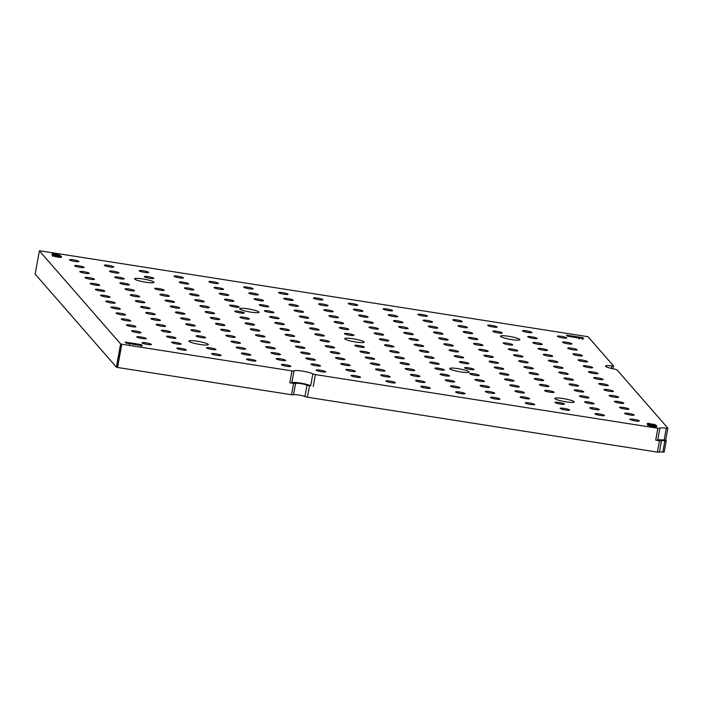 <?xml version="1.0" encoding="UTF-8"?>
<svg xmlns="http://www.w3.org/2000/svg" width="703" height="703" viewBox="0 0 703 703"><rect width="100%" height="100%" fill="white"/><g stroke="black" fill="none" stroke-linecap="round" stroke-linejoin="round"><path stroke-width="1.05" d="M570.722 336.262L572.242 335.999L574.395 337.326A20.299 2.821 -169.7 0 1 573.393 337.159L572.084 336.377L571.662 336.842L568.006 336.131L568.586 335.524L570.722 336.262M573.428 336.166L573.34 336.649L573.499 336.166L575.318 336.965L578.736 337.045L578.964 338.011L576.53 337.168L575.072 337.431L573.499 336.166M582.189 337.774L580.52 337.554L582.286 338.336L580.028 338.081L581.302 338.117L579.298 337.44L579.966 337.282L582.216 337.791M567.321 336.131L583.657 338.697L582.725 337.686L566.495 335.138L567.321 336.131M579.167 338.196L579.966 337.282M39.377 250.866L120.617 343.89L116.39 367.142L35.15 274.117L39.377 250.857L40.097 250.839L586.996 336.552L588.174 336.886L613.464 365.85L611.935 365.947L611.478 368.46M293.599 383.399L289.838 382.81L291.842 382.845A9.868 1.371 -169.7 0 1 300.111 383.003A9.868 1.371 -169.7 0 1 310.682 385.798L306.991 385.253L304.926 396.597A6.107 0.852 10.3 0 0 298.59 394.981A6.107 0.852 10.3 0 0 293.52 394.814L295.585 383.46L293.599 383.399L291.534 394.743L117.568 367.476L121.795 344.224L120.617 343.89M121.795 344.224L292 370.903L289.838 382.81M291.842 382.845L294.003 370.947L292 370.903M294.003 370.947A9.868 1.371 -169.7 0 1 302.272 371.105A9.868 1.371 -169.7 0 1 312.844 373.899L310.682 385.798M313.23 386.474L315.401 374.576L312.844 373.899M315.401 374.576L657.867 428.25L655.706 440.157L657.7 440.192A9.868 1.371 -169.7 0 1 664.133 440.096L665.662 439.999M657.7 440.192L659.862 428.294L657.867 428.25M659.862 428.294A9.868 1.371 -169.7 0 1 666.295 428.189L664.133 440.096M611.935 365.947A9.868 1.371 -169.7 0 0 605.494 366.078A9.868 1.371 -169.7 0 0 614.73 369.145L616.944 369.831L667.824 428.101L666.295 428.189M60.906 257.518C62.242 256.938 61.442 256.015 58.498 254.758L52.523 253.818C51.196 254.407 51.996 255.33 54.939 256.586L60.836 257.518L61.53 256.964M52.224 255.505L52.523 253.818L51.899 254.381M656.883 426.405L656.189 426.958L650.293 426.027C647.349 424.77 646.549 423.847 647.885 423.259L647.252 423.812M647.577 424.946L647.885 423.259L653.799 424.507M656.259 426.958C657.595 426.37 656.795 425.456 653.852 424.199M500.545 336.438A9.868 1.371 -169.7 0 1 500.439 336.175A9.868 1.371 -169.7 0 1 510.396 336.588A9.868 1.371 -169.7 0 1 519.851 339.707A9.868 1.371 -169.7 0 1 510.738 339.435A9.868 1.371 -169.7 0 1 500.545 336.438M554.904 398.68A9.868 1.371 -169.7 0 1 554.799 398.425A9.868 1.371 -169.7 0 1 564.755 398.838A9.868 1.371 -169.7 0 1 574.21 401.949A9.868 1.371 -169.7 0 1 565.098 401.685A9.868 1.371 -169.7 0 1 554.904 398.68M134.677 279.082A9.868 1.371 -169.7 0 1 134.572 278.827A9.868 1.371 -169.7 0 1 144.528 279.24A9.868 1.371 -169.7 0 1 153.992 282.36A9.868 1.371 -169.7 0 1 144.871 282.088A9.868 1.371 -169.7 0 1 134.677 279.082M189.037 341.333A9.868 1.371 -169.7 0 1 188.94 341.078A9.868 1.371 -169.7 0 1 198.887 341.491A9.868 1.371 -169.7 0 1 208.352 344.602A9.868 1.371 -169.7 0 1 199.239 344.338A9.868 1.371 -169.7 0 1 189.037 341.333M557.409 336.394A4.807 0.668 -169.7 0 1 557.365 336.262A4.807 0.668 -169.7 0 1 562.207 336.465A4.807 0.668 -169.7 0 1 566.82 337.985A4.807 0.668 -169.7 0 1 562.382 337.853A4.807 0.668 -169.7 0 1 557.409 336.394M562.593 342.317A4.807 0.668 -169.7 0 1 562.541 342.194A4.807 0.668 -169.7 0 1 567.391 342.396A4.807 0.668 -169.7 0 1 571.996 343.916A4.807 0.668 -169.7 0 1 567.558 343.785A4.807 0.668 -169.7 0 1 562.593 342.317M567.769 348.249A4.807 0.668 -169.7 0 1 567.716 348.126A4.807 0.668 -169.7 0 1 572.567 348.328A4.807 0.668 -169.7 0 1 577.172 349.839A4.807 0.668 -169.7 0 1 572.734 349.716A4.807 0.668 -169.7 0 1 567.769 348.249M572.945 354.18A4.807 0.668 -169.7 0 1 572.892 354.048A4.807 0.668 -169.7 0 1 577.743 354.25A4.807 0.668 -169.7 0 1 582.356 355.771A4.807 0.668 -169.7 0 1 577.91 355.639A4.807 0.668 -169.7 0 1 572.945 354.18M578.121 360.103A4.807 0.668 -169.7 0 1 578.077 359.98A4.807 0.668 -169.7 0 1 582.919 360.182A4.807 0.668 -169.7 0 1 587.532 361.702A4.807 0.668 -169.7 0 1 583.095 361.57A4.807 0.668 -169.7 0 1 578.121 360.103M583.297 366.035A4.807 0.668 -169.7 0 1 583.253 365.911A4.807 0.668 -169.7 0 1 588.095 366.114A4.807 0.668 -169.7 0 1 592.708 367.625A4.807 0.668 -169.7 0 1 588.27 367.502A4.807 0.668 -169.7 0 1 583.297 366.035M588.481 371.966A4.807 0.668 -169.7 0 1 588.429 371.843A4.807 0.668 -169.7 0 1 593.279 372.036A4.807 0.668 -169.7 0 1 597.884 373.557A4.807 0.668 -169.7 0 1 593.446 373.425A4.807 0.668 -169.7 0 1 588.481 371.966M593.657 377.898A4.807 0.668 -169.7 0 1 593.604 377.766A4.807 0.668 -169.7 0 1 598.455 377.968A4.807 0.668 -169.7 0 1 603.06 379.488A4.807 0.668 -169.7 0 1 598.622 379.356A4.807 0.668 -169.7 0 1 593.657 377.898M598.833 383.82A4.807 0.668 -169.7 0 1 598.78 383.697A4.807 0.668 -169.7 0 1 603.631 383.9A4.807 0.668 -169.7 0 1 608.244 385.42A4.807 0.668 -169.7 0 1 603.798 385.288A4.807 0.668 -169.7 0 1 598.833 383.82M604.009 389.752A4.807 0.668 -169.7 0 1 603.965 389.629A4.807 0.668 -169.7 0 1 608.807 389.831A4.807 0.668 -169.7 0 1 613.42 391.343A4.807 0.668 -169.7 0 1 608.983 391.219A4.807 0.668 -169.7 0 1 604.009 389.752M609.193 395.684A4.807 0.668 -169.7 0 1 609.141 395.552A4.807 0.668 -169.7 0 1 613.991 395.754A4.807 0.668 -169.7 0 1 618.596 397.274A4.807 0.668 -169.7 0 1 614.158 397.142A4.807 0.668 -169.7 0 1 609.193 395.684M614.369 401.615A4.807 0.668 -169.7 0 1 614.317 401.483A4.807 0.668 -169.7 0 1 619.167 401.685A4.807 0.668 -169.7 0 1 623.772 403.206A4.807 0.668 -169.7 0 1 619.334 403.074A4.807 0.668 -169.7 0 1 614.369 401.615M619.545 407.538A4.807 0.668 -169.7 0 1 619.492 407.415A4.807 0.668 -169.7 0 1 624.343 407.617A4.807 0.668 -169.7 0 1 628.957 409.128A4.807 0.668 -169.7 0 1 624.51 409.005A4.807 0.668 -169.7 0 1 619.545 407.538M624.721 413.469A4.807 0.668 -169.7 0 1 624.677 413.346A4.807 0.668 -169.7 0 1 629.519 413.549A4.807 0.668 -169.7 0 1 634.132 415.06A4.807 0.668 -169.7 0 1 629.695 414.928A4.807 0.668 -169.7 0 1 624.721 413.469M629.897 419.401A4.807 0.668 -169.7 0 1 629.853 419.269A4.807 0.668 -169.7 0 1 634.704 419.471A4.807 0.668 -169.7 0 1 639.308 420.992A4.807 0.668 -169.7 0 1 634.871 420.86A4.807 0.668 -169.7 0 1 629.897 419.401M522.566 330.928A4.807 0.668 -169.7 0 1 522.514 330.805A4.807 0.668 -169.7 0 1 527.364 331.008A4.807 0.668 -169.7 0 1 531.969 332.519A4.807 0.668 -169.7 0 1 527.531 332.387A4.807 0.668 -169.7 0 1 522.566 330.928M527.742 336.86A4.807 0.668 -169.7 0 1 527.689 336.728A4.807 0.668 -169.7 0 1 532.54 336.93A4.807 0.668 -169.7 0 1 537.145 338.451A4.807 0.668 -169.7 0 1 532.707 338.319A4.807 0.668 -169.7 0 1 527.742 336.86M532.918 342.783A4.807 0.668 -169.7 0 1 532.865 342.66A4.807 0.668 -169.7 0 1 537.716 342.862A4.807 0.668 -169.7 0 1 542.329 344.382A4.807 0.668 -169.7 0 1 537.883 344.25A4.807 0.668 -169.7 0 1 532.918 342.783M538.094 348.714A4.807 0.668 -169.7 0 1 538.05 348.591A4.807 0.668 -169.7 0 1 542.892 348.793A4.807 0.668 -169.7 0 1 547.505 350.305A4.807 0.668 -169.7 0 1 543.067 350.182A4.807 0.668 -169.7 0 1 538.094 348.714M543.27 354.646A4.807 0.668 -169.7 0 1 543.226 354.523A4.807 0.668 -169.7 0 1 548.076 354.716A4.807 0.668 -169.7 0 1 552.681 356.236A4.807 0.668 -169.7 0 1 548.243 356.105A4.807 0.668 -169.7 0 1 543.27 354.646M548.454 360.577A4.807 0.668 -169.7 0 1 548.402 360.446A4.807 0.668 -169.7 0 1 553.252 360.648A4.807 0.668 -169.7 0 1 557.857 362.168A4.807 0.668 -169.7 0 1 553.419 362.036A4.807 0.668 -169.7 0 1 548.454 360.577M553.63 366.5A4.807 0.668 -169.7 0 1 553.577 366.377A4.807 0.668 -169.7 0 1 558.428 366.579A4.807 0.668 -169.7 0 1 563.041 368.1A4.807 0.668 -169.7 0 1 558.595 367.968A4.807 0.668 -169.7 0 1 553.63 366.5M558.806 372.432A4.807 0.668 -169.7 0 1 558.753 372.309A4.807 0.668 -169.7 0 1 563.604 372.511A4.807 0.668 -169.7 0 1 568.217 374.022A4.807 0.668 -169.7 0 1 563.78 373.899A4.807 0.668 -169.7 0 1 558.806 372.432M563.982 378.363A4.807 0.668 -169.7 0 1 563.938 378.232A4.807 0.668 -169.7 0 1 568.78 378.434A4.807 0.668 -169.7 0 1 573.393 379.954A4.807 0.668 -169.7 0 1 568.955 379.822A4.807 0.668 -169.7 0 1 563.982 378.363M569.166 384.286A4.807 0.668 -169.7 0 1 569.114 384.163A4.807 0.668 -169.7 0 1 573.964 384.365A4.807 0.668 -169.7 0 1 578.569 385.885A4.807 0.668 -169.7 0 1 574.131 385.754A4.807 0.668 -169.7 0 1 569.166 384.286M574.342 390.218A4.807 0.668 -169.7 0 1 574.289 390.095A4.807 0.668 -169.7 0 1 579.14 390.297A4.807 0.668 -169.7 0 1 583.745 391.808A4.807 0.668 -169.7 0 1 579.307 391.685A4.807 0.668 -169.7 0 1 574.342 390.218M579.518 396.149A4.807 0.668 -169.7 0 1 579.465 396.026A4.807 0.668 -169.7 0 1 584.316 396.22A4.807 0.668 -169.7 0 1 588.929 397.74A4.807 0.668 -169.7 0 1 584.483 397.608A4.807 0.668 -169.7 0 1 579.518 396.149M584.694 402.081A4.807 0.668 -169.7 0 1 584.65 401.949A4.807 0.668 -169.7 0 1 589.492 402.151A4.807 0.668 -169.7 0 1 594.105 403.671A4.807 0.668 -169.7 0 1 589.668 403.54A4.807 0.668 -169.7 0 1 584.694 402.081M589.879 408.004A4.807 0.668 -169.7 0 1 589.826 407.881A4.807 0.668 -169.7 0 1 594.676 408.083A4.807 0.668 -169.7 0 1 599.281 409.603A4.807 0.668 -169.7 0 1 594.843 409.471A4.807 0.668 -169.7 0 1 589.879 408.004M595.054 413.935A4.807 0.668 -169.7 0 1 595.002 413.812A4.807 0.668 -169.7 0 1 599.852 414.014A4.807 0.668 -169.7 0 1 604.457 415.526A4.807 0.668 -169.7 0 1 600.019 415.403A4.807 0.668 -169.7 0 1 595.054 413.935M487.715 325.463A4.807 0.668 -169.7 0 1 487.662 325.34A4.807 0.668 -169.7 0 1 492.513 325.542A4.807 0.668 -169.7 0 1 497.118 327.062A4.807 0.668 -169.7 0 1 492.68 326.93A4.807 0.668 -169.7 0 1 487.715 325.463M492.891 331.394A4.807 0.668 -169.7 0 1 492.838 331.271A4.807 0.668 -169.7 0 1 497.689 331.473A4.807 0.668 -169.7 0 1 502.302 332.985A4.807 0.668 -169.7 0 1 497.856 332.862A4.807 0.668 -169.7 0 1 492.891 331.394M503.251 343.249A4.807 0.668 -169.7 0 1 503.199 343.126A4.807 0.668 -169.7 0 1 508.049 343.328A4.807 0.668 -169.7 0 1 512.654 344.848A4.807 0.668 -169.7 0 1 508.216 344.716A4.807 0.668 -169.7 0 1 503.251 343.249M508.427 349.18A4.807 0.668 -169.7 0 1 508.374 349.057A4.807 0.668 -169.7 0 1 513.225 349.259A4.807 0.668 -169.7 0 1 517.83 350.771A4.807 0.668 -169.7 0 1 513.392 350.648A4.807 0.668 -169.7 0 1 508.427 349.18M513.603 355.112A4.807 0.668 -169.7 0 1 513.55 354.989A4.807 0.668 -169.7 0 1 518.401 355.191A4.807 0.668 -169.7 0 1 523.014 356.702A4.807 0.668 -169.7 0 1 518.568 356.57A4.807 0.668 -169.7 0 1 513.603 355.112M518.779 361.043A4.807 0.668 -169.7 0 1 518.735 360.911A4.807 0.668 -169.7 0 1 523.577 361.114A4.807 0.668 -169.7 0 1 528.19 362.634A4.807 0.668 -169.7 0 1 523.753 362.502A4.807 0.668 -169.7 0 1 518.779 361.043M523.955 366.966A4.807 0.668 -169.7 0 1 523.911 366.843A4.807 0.668 -169.7 0 1 528.761 367.045A4.807 0.668 -169.7 0 1 533.366 368.565A4.807 0.668 -169.7 0 1 528.928 368.434A4.807 0.668 -169.7 0 1 523.955 366.966M529.139 372.898A4.807 0.668 -169.7 0 1 529.087 372.775A4.807 0.668 -169.7 0 1 533.937 372.977A4.807 0.668 -169.7 0 1 538.542 374.488A4.807 0.668 -169.7 0 1 534.104 374.365A4.807 0.668 -169.7 0 1 529.139 372.898M534.315 378.829A4.807 0.668 -169.7 0 1 534.262 378.697A4.807 0.668 -169.7 0 1 539.113 378.899A4.807 0.668 -169.7 0 1 543.727 380.42A4.807 0.668 -169.7 0 1 539.28 380.288A4.807 0.668 -169.7 0 1 534.315 378.829M539.491 384.761A4.807 0.668 -169.7 0 1 539.438 384.629A4.807 0.668 -169.7 0 1 544.289 384.831A4.807 0.668 -169.7 0 1 548.902 386.351A4.807 0.668 -169.7 0 1 544.456 386.219A4.807 0.668 -169.7 0 1 539.491 384.761M544.667 390.683A4.807 0.668 -169.7 0 1 544.623 390.56A4.807 0.668 -169.7 0 1 549.465 390.763A4.807 0.668 -169.7 0 1 554.078 392.283A4.807 0.668 -169.7 0 1 549.641 392.151A4.807 0.668 -169.7 0 1 544.667 390.683M555.027 402.547A4.807 0.668 -169.7 0 1 554.975 402.415A4.807 0.668 -169.7 0 1 559.825 402.617A4.807 0.668 -169.7 0 1 564.43 404.137A4.807 0.668 -169.7 0 1 559.992 404.005A4.807 0.668 -169.7 0 1 555.027 402.547M560.203 408.469A4.807 0.668 -169.7 0 1 560.15 408.346A4.807 0.668 -169.7 0 1 565.001 408.548A4.807 0.668 -169.7 0 1 569.615 410.069A4.807 0.668 -169.7 0 1 565.168 409.937A4.807 0.668 -169.7 0 1 560.203 408.469M452.864 320.006A4.807 0.668 -169.7 0 1 452.82 319.874A4.807 0.668 -169.7 0 1 457.662 320.076A4.807 0.668 -169.7 0 1 462.275 321.596A4.807 0.668 -169.7 0 1 457.838 321.464A4.807 0.668 -169.7 0 1 452.864 320.006M458.04 325.928A4.807 0.668 -169.7 0 1 457.996 325.805A4.807 0.668 -169.7 0 1 462.838 326.007A4.807 0.668 -169.7 0 1 467.451 327.528A4.807 0.668 -169.7 0 1 463.013 327.396A4.807 0.668 -169.7 0 1 458.04 325.928M463.224 331.86A4.807 0.668 -169.7 0 1 463.172 331.737A4.807 0.668 -169.7 0 1 468.022 331.939A4.807 0.668 -169.7 0 1 472.627 333.45A4.807 0.668 -169.7 0 1 468.189 333.327A4.807 0.668 -169.7 0 1 463.224 331.86M468.4 337.791A4.807 0.668 -169.7 0 1 468.347 337.668A4.807 0.668 -169.7 0 1 473.198 337.862A4.807 0.668 -169.7 0 1 477.803 339.382A4.807 0.668 -169.7 0 1 473.365 339.25A4.807 0.668 -169.7 0 1 468.4 337.791M473.576 343.723A4.807 0.668 -169.7 0 1 473.523 343.591A4.807 0.668 -169.7 0 1 478.374 343.793A4.807 0.668 -169.7 0 1 482.987 345.314A4.807 0.668 -169.7 0 1 478.541 345.182A4.807 0.668 -169.7 0 1 473.576 343.723M478.752 349.646A4.807 0.668 -169.7 0 1 478.708 349.523A4.807 0.668 -169.7 0 1 483.55 349.725A4.807 0.668 -169.7 0 1 488.163 351.245A4.807 0.668 -169.7 0 1 483.726 351.113A4.807 0.668 -169.7 0 1 478.752 349.646M483.936 355.577A4.807 0.668 -169.7 0 1 483.884 355.454A4.807 0.668 -169.7 0 1 488.734 355.656A4.807 0.668 -169.7 0 1 493.339 357.168A4.807 0.668 -169.7 0 1 488.901 357.045A4.807 0.668 -169.7 0 1 483.936 355.577M489.112 361.509A4.807 0.668 -169.7 0 1 489.06 361.377A4.807 0.668 -169.7 0 1 493.91 361.579A4.807 0.668 -169.7 0 1 498.515 363.099A4.807 0.668 -169.7 0 1 494.077 362.968A4.807 0.668 -169.7 0 1 489.112 361.509M494.288 367.432A4.807 0.668 -169.7 0 1 494.235 367.309A4.807 0.668 -169.7 0 1 499.086 367.511A4.807 0.668 -169.7 0 1 503.7 369.031A4.807 0.668 -169.7 0 1 499.253 368.899A4.807 0.668 -169.7 0 1 494.288 367.432M499.464 373.363A4.807 0.668 -169.7 0 1 499.42 373.24A4.807 0.668 -169.7 0 1 504.262 373.442A4.807 0.668 -169.7 0 1 508.875 374.954A4.807 0.668 -169.7 0 1 504.438 374.831A4.807 0.668 -169.7 0 1 499.464 373.363M504.64 379.295A4.807 0.668 -169.7 0 1 504.596 379.172A4.807 0.668 -169.7 0 1 509.438 379.365A4.807 0.668 -169.7 0 1 514.051 380.885A4.807 0.668 -169.7 0 1 509.613 380.754A4.807 0.668 -169.7 0 1 504.64 379.295M509.824 385.226A4.807 0.668 -169.7 0 1 509.772 385.095A4.807 0.668 -169.7 0 1 514.622 385.297A4.807 0.668 -169.7 0 1 519.227 386.817A4.807 0.668 -169.7 0 1 514.789 386.685A4.807 0.668 -169.7 0 1 509.824 385.226M515 391.149A4.807 0.668 -169.7 0 1 514.947 391.026A4.807 0.668 -169.7 0 1 519.798 391.228A4.807 0.668 -169.7 0 1 524.403 392.749A4.807 0.668 -169.7 0 1 519.965 392.617A4.807 0.668 -169.7 0 1 515 391.149M520.176 397.081A4.807 0.668 -169.7 0 1 520.123 396.958A4.807 0.668 -169.7 0 1 524.974 397.16A4.807 0.668 -169.7 0 1 529.587 398.671A4.807 0.668 -169.7 0 1 525.141 398.548A4.807 0.668 -169.7 0 1 520.176 397.081M525.352 403.012A4.807 0.668 -169.7 0 1 525.308 402.881A4.807 0.668 -169.7 0 1 530.15 403.083A4.807 0.668 -169.7 0 1 534.763 404.603A4.807 0.668 -169.7 0 1 530.326 404.471A4.807 0.668 -169.7 0 1 525.352 403.012M418.013 314.54A4.807 0.668 -169.7 0 1 417.969 314.417A4.807 0.668 -169.7 0 1 422.819 314.619A4.807 0.668 -169.7 0 1 427.424 316.13A4.807 0.668 -169.7 0 1 422.986 316.007A4.807 0.668 -169.7 0 1 418.013 314.54M423.197 320.471A4.807 0.668 -169.7 0 1 423.144 320.34A4.807 0.668 -169.7 0 1 427.995 320.542A4.807 0.668 -169.7 0 1 432.6 322.062A4.807 0.668 -169.7 0 1 428.162 321.93A4.807 0.668 -169.7 0 1 423.197 320.471M428.373 326.403A4.807 0.668 -169.7 0 1 428.32 326.271A4.807 0.668 -169.7 0 1 433.171 326.473A4.807 0.668 -169.7 0 1 437.784 327.993A4.807 0.668 -169.7 0 1 433.338 327.862A4.807 0.668 -169.7 0 1 428.373 326.403M433.549 332.326A4.807 0.668 -169.7 0 1 433.496 332.203A4.807 0.668 -169.7 0 1 438.347 332.405A4.807 0.668 -169.7 0 1 442.96 333.925A4.807 0.668 -169.7 0 1 438.514 333.793A4.807 0.668 -169.7 0 1 433.549 332.326M438.725 338.257A4.807 0.668 -169.7 0 1 438.681 338.134A4.807 0.668 -169.7 0 1 443.523 338.336A4.807 0.668 -169.7 0 1 448.136 339.848A4.807 0.668 -169.7 0 1 443.698 339.716A4.807 0.668 -169.7 0 1 438.725 338.257M443.909 344.189A4.807 0.668 -169.7 0 1 443.857 344.057A4.807 0.668 -169.7 0 1 448.707 344.259A4.807 0.668 -169.7 0 1 453.312 345.779A4.807 0.668 -169.7 0 1 448.874 345.648A4.807 0.668 -169.7 0 1 443.909 344.189M449.085 350.112A4.807 0.668 -169.7 0 1 449.032 349.989A4.807 0.668 -169.7 0 1 453.883 350.191A4.807 0.668 -169.7 0 1 458.488 351.711A4.807 0.668 -169.7 0 1 454.05 351.579A4.807 0.668 -169.7 0 1 449.085 350.112M454.261 356.043A4.807 0.668 -169.7 0 1 454.208 355.92A4.807 0.668 -169.7 0 1 459.059 356.122A4.807 0.668 -169.7 0 1 463.672 357.634A4.807 0.668 -169.7 0 1 459.226 357.511A4.807 0.668 -169.7 0 1 454.261 356.043M459.437 361.975A4.807 0.668 -169.7 0 1 459.393 361.852A4.807 0.668 -169.7 0 1 464.235 362.045A4.807 0.668 -169.7 0 1 468.848 363.565A4.807 0.668 -169.7 0 1 464.411 363.433A4.807 0.668 -169.7 0 1 459.437 361.975M464.613 367.906A4.807 0.668 -169.7 0 1 464.569 367.774A4.807 0.668 -169.7 0 1 469.419 367.977A4.807 0.668 -169.7 0 1 474.024 369.497A4.807 0.668 -169.7 0 1 469.586 369.365A4.807 0.668 -169.7 0 1 464.613 367.906M469.797 373.829A4.807 0.668 -169.7 0 1 469.745 373.706A4.807 0.668 -169.7 0 1 474.595 373.908A4.807 0.668 -169.7 0 1 479.2 375.428A4.807 0.668 -169.7 0 1 474.762 375.297A4.807 0.668 -169.7 0 1 469.797 373.829M474.973 379.761A4.807 0.668 -169.7 0 1 474.92 379.638A4.807 0.668 -169.7 0 1 479.771 379.84A4.807 0.668 -169.7 0 1 484.385 381.351A4.807 0.668 -169.7 0 1 479.938 381.228A4.807 0.668 -169.7 0 1 474.973 379.761M480.149 385.692A4.807 0.668 -169.7 0 1 480.096 385.56A4.807 0.668 -169.7 0 1 484.947 385.762A4.807 0.668 -169.7 0 1 489.56 387.283A4.807 0.668 -169.7 0 1 485.123 387.151A4.807 0.668 -169.7 0 1 480.149 385.692M485.325 391.615A4.807 0.668 -169.7 0 1 485.281 391.492A4.807 0.668 -169.7 0 1 490.123 391.694A4.807 0.668 -169.7 0 1 494.736 393.214A4.807 0.668 -169.7 0 1 490.299 393.082A4.807 0.668 -169.7 0 1 485.325 391.615M490.509 397.546A4.807 0.668 -169.7 0 1 490.457 397.423A4.807 0.668 -169.7 0 1 495.307 397.626A4.807 0.668 -169.7 0 1 499.912 399.137A4.807 0.668 -169.7 0 1 495.474 399.014A4.807 0.668 -169.7 0 1 490.509 397.546M383.17 309.074A4.807 0.668 -169.7 0 1 383.117 308.951A4.807 0.668 -169.7 0 1 387.968 309.153A4.807 0.668 -169.7 0 1 392.573 310.673A4.807 0.668 -169.7 0 1 388.135 310.541A4.807 0.668 -169.7 0 1 383.17 309.074M388.346 315.006A4.807 0.668 -169.7 0 1 388.293 314.882A4.807 0.668 -169.7 0 1 393.144 315.085A4.807 0.668 -169.7 0 1 397.757 316.596A4.807 0.668 -169.7 0 1 393.311 316.473A4.807 0.668 -169.7 0 1 388.346 315.006M393.522 320.937A4.807 0.668 -169.7 0 1 393.478 320.814A4.807 0.668 -169.7 0 1 398.32 321.007A4.807 0.668 -169.7 0 1 402.933 322.528A4.807 0.668 -169.7 0 1 398.496 322.396A4.807 0.668 -169.7 0 1 393.522 320.937M398.698 326.869A4.807 0.668 -169.7 0 1 398.654 326.737A4.807 0.668 -169.7 0 1 403.504 326.939A4.807 0.668 -169.7 0 1 408.109 328.459A4.807 0.668 -169.7 0 1 403.671 328.327A4.807 0.668 -169.7 0 1 398.698 326.869M403.882 332.791A4.807 0.668 -169.7 0 1 403.83 332.668A4.807 0.668 -169.7 0 1 408.68 332.871A4.807 0.668 -169.7 0 1 413.285 334.391A4.807 0.668 -169.7 0 1 408.847 334.259A4.807 0.668 -169.7 0 1 403.882 332.791M409.058 338.723A4.807 0.668 -169.7 0 1 409.005 338.6A4.807 0.668 -169.7 0 1 413.856 338.802A4.807 0.668 -169.7 0 1 418.461 340.314A4.807 0.668 -169.7 0 1 414.023 340.19A4.807 0.668 -169.7 0 1 409.058 338.723M414.234 344.655A4.807 0.668 -169.7 0 1 414.181 344.523A4.807 0.668 -169.7 0 1 419.032 344.725A4.807 0.668 -169.7 0 1 423.645 346.245A4.807 0.668 -169.7 0 1 419.199 346.113A4.807 0.668 -169.7 0 1 414.234 344.655M419.41 350.586A4.807 0.668 -169.7 0 1 419.366 350.454A4.807 0.668 -169.7 0 1 424.208 350.656A4.807 0.668 -169.7 0 1 428.821 352.177A4.807 0.668 -169.7 0 1 424.384 352.045A4.807 0.668 -169.7 0 1 419.41 350.586M424.594 356.509A4.807 0.668 -169.7 0 1 424.542 356.386A4.807 0.668 -169.7 0 1 429.392 356.588A4.807 0.668 -169.7 0 1 433.997 358.099A4.807 0.668 -169.7 0 1 429.559 357.976A4.807 0.668 -169.7 0 1 424.594 356.509M429.77 362.44A4.807 0.668 -169.7 0 1 429.718 362.317A4.807 0.668 -169.7 0 1 434.568 362.52A4.807 0.668 -169.7 0 1 439.173 364.031A4.807 0.668 -169.7 0 1 434.735 363.899A4.807 0.668 -169.7 0 1 429.77 362.44M434.946 368.372A4.807 0.668 -169.7 0 1 434.893 368.24A4.807 0.668 -169.7 0 1 439.744 368.442A4.807 0.668 -169.7 0 1 444.358 369.963A4.807 0.668 -169.7 0 1 439.911 369.831A4.807 0.668 -169.7 0 1 434.946 368.372M440.122 374.295A4.807 0.668 -169.7 0 1 440.078 374.172A4.807 0.668 -169.7 0 1 444.92 374.374A4.807 0.668 -169.7 0 1 449.533 375.894A4.807 0.668 -169.7 0 1 445.096 375.762A4.807 0.668 -169.7 0 1 440.122 374.295M445.298 380.226A4.807 0.668 -169.7 0 1 445.254 380.103A4.807 0.668 -169.7 0 1 450.105 380.305A4.807 0.668 -169.7 0 1 454.709 381.817A4.807 0.668 -169.7 0 1 450.272 381.694A4.807 0.668 -169.7 0 1 445.298 380.226M450.482 386.158A4.807 0.668 -169.7 0 1 450.43 386.035A4.807 0.668 -169.7 0 1 455.28 386.228A4.807 0.668 -169.7 0 1 459.885 387.748A4.807 0.668 -169.7 0 1 455.447 387.617A4.807 0.668 -169.7 0 1 450.482 386.158M455.658 392.089A4.807 0.668 -169.7 0 1 455.606 391.958A4.807 0.668 -169.7 0 1 460.456 392.16A4.807 0.668 -169.7 0 1 465.07 393.68A4.807 0.668 -169.7 0 1 460.623 393.548A4.807 0.668 -169.7 0 1 455.658 392.089M348.319 303.617A4.807 0.668 -169.7 0 1 348.266 303.494A4.807 0.668 -169.7 0 1 353.117 303.687A4.807 0.668 -169.7 0 1 357.73 305.207A4.807 0.668 -169.7 0 1 353.284 305.076A4.807 0.668 -169.7 0 1 348.319 303.617M353.495 309.548A4.807 0.668 -169.7 0 1 353.451 309.417A4.807 0.668 -169.7 0 1 358.293 309.619A4.807 0.668 -169.7 0 1 362.906 311.139A4.807 0.668 -169.7 0 1 358.468 311.007A4.807 0.668 -169.7 0 1 353.495 309.548M358.679 315.471A4.807 0.668 -169.7 0 1 358.627 315.348A4.807 0.668 -169.7 0 1 363.477 315.55A4.807 0.668 -169.7 0 1 368.082 317.071A4.807 0.668 -169.7 0 1 363.644 316.939A4.807 0.668 -169.7 0 1 358.679 315.471M363.855 321.403A4.807 0.668 -169.7 0 1 363.803 321.28A4.807 0.668 -169.7 0 1 368.653 321.482A4.807 0.668 -169.7 0 1 373.258 322.993A4.807 0.668 -169.7 0 1 368.82 322.87A4.807 0.668 -169.7 0 1 363.855 321.403M369.031 327.334A4.807 0.668 -169.7 0 1 368.978 327.203A4.807 0.668 -169.7 0 1 373.829 327.405A4.807 0.668 -169.7 0 1 378.442 328.925A4.807 0.668 -169.7 0 1 373.996 328.793A4.807 0.668 -169.7 0 1 369.031 327.334M374.207 333.257A4.807 0.668 -169.7 0 1 374.163 333.134A4.807 0.668 -169.7 0 1 379.005 333.336A4.807 0.668 -169.7 0 1 383.618 334.856A4.807 0.668 -169.7 0 1 379.181 334.725A4.807 0.668 -169.7 0 1 374.207 333.257M379.383 339.189A4.807 0.668 -169.7 0 1 379.339 339.066A4.807 0.668 -169.7 0 1 384.181 339.268A4.807 0.668 -169.7 0 1 388.794 340.779A4.807 0.668 -169.7 0 1 384.356 340.656A4.807 0.668 -169.7 0 1 379.383 339.189M384.567 345.12A4.807 0.668 -169.7 0 1 384.515 344.997A4.807 0.668 -169.7 0 1 389.365 345.191A4.807 0.668 -169.7 0 1 393.97 346.711A4.807 0.668 -169.7 0 1 389.532 346.579A4.807 0.668 -169.7 0 1 384.567 345.12M389.743 351.052A4.807 0.668 -169.7 0 1 389.69 350.92A4.807 0.668 -169.7 0 1 394.541 351.122A4.807 0.668 -169.7 0 1 399.146 352.642A4.807 0.668 -169.7 0 1 394.708 352.511A4.807 0.668 -169.7 0 1 389.743 351.052M394.919 356.975A4.807 0.668 -169.7 0 1 394.866 356.852A4.807 0.668 -169.7 0 1 399.717 357.054A4.807 0.668 -169.7 0 1 404.33 358.574A4.807 0.668 -169.7 0 1 399.884 358.442A4.807 0.668 -169.7 0 1 394.919 356.975M400.095 362.906A4.807 0.668 -169.7 0 1 400.051 362.783A4.807 0.668 -169.7 0 1 404.893 362.985A4.807 0.668 -169.7 0 1 409.506 364.497A4.807 0.668 -169.7 0 1 405.069 364.374A4.807 0.668 -169.7 0 1 400.095 362.906M405.279 368.838A4.807 0.668 -169.7 0 1 405.227 368.706A4.807 0.668 -169.7 0 1 410.077 368.908A4.807 0.668 -169.7 0 1 414.682 370.428A4.807 0.668 -169.7 0 1 410.244 370.296A4.807 0.668 -169.7 0 1 405.279 368.838M410.455 374.769A4.807 0.668 -169.7 0 1 410.403 374.637A4.807 0.668 -169.7 0 1 415.253 374.84A4.807 0.668 -169.7 0 1 419.858 376.36A4.807 0.668 -169.7 0 1 415.42 376.228A4.807 0.668 -169.7 0 1 410.455 374.769M415.631 380.692A4.807 0.668 -169.7 0 1 415.578 380.569A4.807 0.668 -169.7 0 1 420.429 380.771A4.807 0.668 -169.7 0 1 425.043 382.283A4.807 0.668 -169.7 0 1 420.596 382.16A4.807 0.668 -169.7 0 1 415.631 380.692M420.807 386.624A4.807 0.668 -169.7 0 1 420.763 386.501A4.807 0.668 -169.7 0 1 425.605 386.703A4.807 0.668 -169.7 0 1 430.218 388.214A4.807 0.668 -169.7 0 1 425.781 388.082A4.807 0.668 -169.7 0 1 420.807 386.624M313.468 298.151A4.807 0.668 -169.7 0 1 313.424 298.028A4.807 0.668 -169.7 0 1 318.266 298.23A4.807 0.668 -169.7 0 1 322.879 299.742A4.807 0.668 -169.7 0 1 318.441 299.619A4.807 0.668 -169.7 0 1 313.468 298.151M318.652 304.083A4.807 0.668 -169.7 0 1 318.6 303.96A4.807 0.668 -169.7 0 1 323.45 304.162A4.807 0.668 -169.7 0 1 328.055 305.673A4.807 0.668 -169.7 0 1 323.617 305.541A4.807 0.668 -169.7 0 1 318.652 304.083M323.828 310.014A4.807 0.668 -169.7 0 1 323.775 309.882A4.807 0.668 -169.7 0 1 328.626 310.085A4.807 0.668 -169.7 0 1 333.231 311.605A4.807 0.668 -169.7 0 1 328.793 311.473A4.807 0.668 -169.7 0 1 323.828 310.014M329.004 315.937A4.807 0.668 -169.7 0 1 328.951 315.814A4.807 0.668 -169.7 0 1 333.802 316.016A4.807 0.668 -169.7 0 1 338.415 317.536A4.807 0.668 -169.7 0 1 333.969 317.404A4.807 0.668 -169.7 0 1 329.004 315.937M334.18 321.869A4.807 0.668 -169.7 0 1 334.136 321.746A4.807 0.668 -169.7 0 1 338.978 321.948A4.807 0.668 -169.7 0 1 343.591 323.459A4.807 0.668 -169.7 0 1 339.154 323.336A4.807 0.668 -169.7 0 1 334.18 321.869M339.356 327.8A4.807 0.668 -169.7 0 1 339.312 327.668A4.807 0.668 -169.7 0 1 344.162 327.87A4.807 0.668 -169.7 0 1 348.767 329.391A4.807 0.668 -169.7 0 1 344.329 329.259A4.807 0.668 -169.7 0 1 339.356 327.8M344.54 333.732A4.807 0.668 -169.7 0 1 344.488 333.6A4.807 0.668 -169.7 0 1 349.338 333.802A4.807 0.668 -169.7 0 1 353.943 335.322A4.807 0.668 -169.7 0 1 349.505 335.19A4.807 0.668 -169.7 0 1 344.54 333.732M354.892 345.586A4.807 0.668 -169.7 0 1 354.839 345.463A4.807 0.668 -169.7 0 1 359.69 345.665A4.807 0.668 -169.7 0 1 364.303 347.177A4.807 0.668 -169.7 0 1 359.857 347.054A4.807 0.668 -169.7 0 1 354.892 345.586M360.068 351.518A4.807 0.668 -169.7 0 1 360.024 351.386A4.807 0.668 -169.7 0 1 364.866 351.588A4.807 0.668 -169.7 0 1 369.479 353.108A4.807 0.668 -169.7 0 1 365.042 352.976A4.807 0.668 -169.7 0 1 360.068 351.518M365.252 357.44A4.807 0.668 -169.7 0 1 365.2 357.317A4.807 0.668 -169.7 0 1 370.05 357.519A4.807 0.668 -169.7 0 1 374.655 359.04A4.807 0.668 -169.7 0 1 370.217 358.908A4.807 0.668 -169.7 0 1 365.252 357.44M370.428 363.372A4.807 0.668 -169.7 0 1 370.376 363.249A4.807 0.668 -169.7 0 1 375.226 363.451A4.807 0.668 -169.7 0 1 379.831 364.962A4.807 0.668 -169.7 0 1 375.393 364.839A4.807 0.668 -169.7 0 1 370.428 363.372M375.604 369.303A4.807 0.668 -169.7 0 1 375.551 369.18A4.807 0.668 -169.7 0 1 380.402 369.374A4.807 0.668 -169.7 0 1 385.016 370.894A4.807 0.668 -169.7 0 1 380.569 370.762A4.807 0.668 -169.7 0 1 375.604 369.303M380.78 375.235A4.807 0.668 -169.7 0 1 380.736 375.103A4.807 0.668 -169.7 0 1 385.578 375.305A4.807 0.668 -169.7 0 1 390.191 376.826A4.807 0.668 -169.7 0 1 385.754 376.694A4.807 0.668 -169.7 0 1 380.78 375.235M385.965 381.158A4.807 0.668 -169.7 0 1 385.912 381.035A4.807 0.668 -169.7 0 1 390.763 381.237A4.807 0.668 -169.7 0 1 395.367 382.757A4.807 0.668 -169.7 0 1 390.93 382.625A4.807 0.668 -169.7 0 1 385.965 381.158M278.625 292.694A4.807 0.668 -169.7 0 1 278.573 292.562A4.807 0.668 -169.7 0 1 283.423 292.764A4.807 0.668 -169.7 0 1 288.028 294.285A4.807 0.668 -169.7 0 1 283.59 294.153A4.807 0.668 -169.7 0 1 278.625 292.694M283.801 298.617A4.807 0.668 -169.7 0 1 283.748 298.494A4.807 0.668 -169.7 0 1 288.599 298.696A4.807 0.668 -169.7 0 1 293.204 300.216A4.807 0.668 -169.7 0 1 288.766 300.084A4.807 0.668 -169.7 0 1 283.801 298.617M288.977 304.548A4.807 0.668 -169.7 0 1 288.924 304.425A4.807 0.668 -169.7 0 1 293.775 304.627A4.807 0.668 -169.7 0 1 298.388 306.139A4.807 0.668 -169.7 0 1 293.942 306.016A4.807 0.668 -169.7 0 1 288.977 304.548M294.153 310.48A4.807 0.668 -169.7 0 1 294.109 310.348A4.807 0.668 -169.7 0 1 298.951 310.55A4.807 0.668 -169.7 0 1 303.564 312.07A4.807 0.668 -169.7 0 1 299.126 311.939A4.807 0.668 -169.7 0 1 294.153 310.48M299.337 316.403A4.807 0.668 -169.7 0 1 299.285 316.28A4.807 0.668 -169.7 0 1 304.135 316.482A4.807 0.668 -169.7 0 1 308.74 318.002A4.807 0.668 -169.7 0 1 304.302 317.87A4.807 0.668 -169.7 0 1 299.337 316.403M304.513 322.334A4.807 0.668 -169.7 0 1 304.461 322.211A4.807 0.668 -169.7 0 1 309.311 322.413A4.807 0.668 -169.7 0 1 313.916 323.925A4.807 0.668 -169.7 0 1 309.478 323.802A4.807 0.668 -169.7 0 1 304.513 322.334M309.689 328.266A4.807 0.668 -169.7 0 1 309.636 328.143A4.807 0.668 -169.7 0 1 314.487 328.336A4.807 0.668 -169.7 0 1 319.1 329.856A4.807 0.668 -169.7 0 1 314.654 329.725A4.807 0.668 -169.7 0 1 309.689 328.266M314.865 334.197A4.807 0.668 -169.7 0 1 314.821 334.066A4.807 0.668 -169.7 0 1 319.663 334.268A4.807 0.668 -169.7 0 1 324.276 335.788A4.807 0.668 -169.7 0 1 319.839 335.656A4.807 0.668 -169.7 0 1 314.865 334.197M320.041 340.12A4.807 0.668 -169.7 0 1 319.997 339.997A4.807 0.668 -169.7 0 1 324.848 340.199A4.807 0.668 -169.7 0 1 329.452 341.72A4.807 0.668 -169.7 0 1 325.014 341.588A4.807 0.668 -169.7 0 1 320.041 340.12M325.225 346.052A4.807 0.668 -169.7 0 1 325.173 345.929A4.807 0.668 -169.7 0 1 330.023 346.131A4.807 0.668 -169.7 0 1 334.628 347.642A4.807 0.668 -169.7 0 1 330.19 347.519A4.807 0.668 -169.7 0 1 325.225 346.052M330.401 351.983A4.807 0.668 -169.7 0 1 330.348 351.851A4.807 0.668 -169.7 0 1 335.199 352.054A4.807 0.668 -169.7 0 1 339.804 353.574A4.807 0.668 -169.7 0 1 335.366 353.442A4.807 0.668 -169.7 0 1 330.401 351.983M335.577 357.915A4.807 0.668 -169.7 0 1 335.524 357.783A4.807 0.668 -169.7 0 1 340.375 357.985A4.807 0.668 -169.7 0 1 344.988 359.505A4.807 0.668 -169.7 0 1 340.542 359.374A4.807 0.668 -169.7 0 1 335.577 357.915M340.753 363.838A4.807 0.668 -169.7 0 1 340.709 363.715A4.807 0.668 -169.7 0 1 345.551 363.917A4.807 0.668 -169.7 0 1 350.164 365.437A4.807 0.668 -169.7 0 1 345.727 365.305A4.807 0.668 -169.7 0 1 340.753 363.838M345.938 369.769A4.807 0.668 -169.7 0 1 345.885 369.646A4.807 0.668 -169.7 0 1 350.735 369.848A4.807 0.668 -169.7 0 1 355.34 371.36A4.807 0.668 -169.7 0 1 350.902 371.228A4.807 0.668 -169.7 0 1 345.938 369.769M351.113 375.701A4.807 0.668 -169.7 0 1 351.061 375.569A4.807 0.668 -169.7 0 1 355.911 375.771A4.807 0.668 -169.7 0 1 360.516 377.291A4.807 0.668 -169.7 0 1 356.078 377.159A4.807 0.668 -169.7 0 1 351.113 375.701M243.774 287.228A4.807 0.668 -169.7 0 1 243.721 287.105A4.807 0.668 -169.7 0 1 248.572 287.307A4.807 0.668 -169.7 0 1 253.185 288.819A4.807 0.668 -169.7 0 1 248.739 288.687A4.807 0.668 -169.7 0 1 243.774 287.228M248.95 293.16A4.807 0.668 -169.7 0 1 248.897 293.028A4.807 0.668 -169.7 0 1 253.748 293.23A4.807 0.668 -169.7 0 1 258.361 294.75A4.807 0.668 -169.7 0 1 253.924 294.619A4.807 0.668 -169.7 0 1 248.95 293.16M254.126 299.083A4.807 0.668 -169.7 0 1 254.082 298.96A4.807 0.668 -169.7 0 1 258.924 299.162A4.807 0.668 -169.7 0 1 263.537 300.682A4.807 0.668 -169.7 0 1 259.099 300.55A4.807 0.668 -169.7 0 1 254.126 299.083M259.31 305.014A4.807 0.668 -169.7 0 1 259.258 304.891A4.807 0.668 -169.7 0 1 264.108 305.093A4.807 0.668 -169.7 0 1 268.713 306.605A4.807 0.668 -169.7 0 1 264.275 306.482A4.807 0.668 -169.7 0 1 259.31 305.014M264.486 310.946A4.807 0.668 -169.7 0 1 264.433 310.823A4.807 0.668 -169.7 0 1 269.284 311.016A4.807 0.668 -169.7 0 1 273.889 312.536A4.807 0.668 -169.7 0 1 269.451 312.404A4.807 0.668 -169.7 0 1 264.486 310.946M269.662 316.877A4.807 0.668 -169.7 0 1 269.609 316.745A4.807 0.668 -169.7 0 1 274.46 316.948A4.807 0.668 -169.7 0 1 279.073 318.468A4.807 0.668 -169.7 0 1 274.627 318.336A4.807 0.668 -169.7 0 1 269.662 316.877M274.838 322.8A4.807 0.668 -169.7 0 1 274.794 322.677A4.807 0.668 -169.7 0 1 279.636 322.879A4.807 0.668 -169.7 0 1 284.249 324.399A4.807 0.668 -169.7 0 1 279.812 324.268A4.807 0.668 -169.7 0 1 274.838 322.8M280.022 328.732A4.807 0.668 -169.7 0 1 279.97 328.609A4.807 0.668 -169.7 0 1 284.82 328.811A4.807 0.668 -169.7 0 1 289.425 330.322A4.807 0.668 -169.7 0 1 284.987 330.199A4.807 0.668 -169.7 0 1 280.022 328.732M285.198 334.663A4.807 0.668 -169.7 0 1 285.146 334.531A4.807 0.668 -169.7 0 1 289.996 334.733A4.807 0.668 -169.7 0 1 294.601 336.254A4.807 0.668 -169.7 0 1 290.163 336.122A4.807 0.668 -169.7 0 1 285.198 334.663M290.374 340.586A4.807 0.668 -169.7 0 1 290.321 340.463A4.807 0.668 -169.7 0 1 295.172 340.665A4.807 0.668 -169.7 0 1 299.786 342.185A4.807 0.668 -169.7 0 1 295.339 342.053A4.807 0.668 -169.7 0 1 290.374 340.586M295.55 346.517A4.807 0.668 -169.7 0 1 295.506 346.394A4.807 0.668 -169.7 0 1 300.348 346.597A4.807 0.668 -169.7 0 1 304.961 348.108A4.807 0.668 -169.7 0 1 300.524 347.985A4.807 0.668 -169.7 0 1 295.55 346.517M300.726 352.449A4.807 0.668 -169.7 0 1 300.682 352.326A4.807 0.668 -169.7 0 1 305.524 352.519A4.807 0.668 -169.7 0 1 310.137 354.04A4.807 0.668 -169.7 0 1 305.7 353.908A4.807 0.668 -169.7 0 1 300.726 352.449M305.91 358.381A4.807 0.668 -169.7 0 1 305.858 358.249A4.807 0.668 -169.7 0 1 310.708 358.451A4.807 0.668 -169.7 0 1 315.313 359.971A4.807 0.668 -169.7 0 1 310.875 359.839A4.807 0.668 -169.7 0 1 305.91 358.381M311.086 364.303A4.807 0.668 -169.7 0 1 311.034 364.18A4.807 0.668 -169.7 0 1 315.884 364.382A4.807 0.668 -169.7 0 1 320.489 365.903A4.807 0.668 -169.7 0 1 316.051 365.771A4.807 0.668 -169.7 0 1 311.086 364.303M316.262 370.235A4.807 0.668 -169.7 0 1 316.209 370.112A4.807 0.668 -169.7 0 1 321.06 370.314A4.807 0.668 -169.7 0 1 325.674 371.825A4.807 0.668 -169.7 0 1 321.227 371.702A4.807 0.668 -169.7 0 1 316.262 370.235M208.923 281.762A4.807 0.668 -169.7 0 1 208.879 281.639A4.807 0.668 -169.7 0 1 213.721 281.841A4.807 0.668 -169.7 0 1 218.334 283.362A4.807 0.668 -169.7 0 1 213.897 283.23A4.807 0.668 -169.7 0 1 208.923 281.762M214.099 287.694A4.807 0.668 -169.7 0 1 214.055 287.571A4.807 0.668 -169.7 0 1 218.905 287.773A4.807 0.668 -169.7 0 1 223.51 289.284A4.807 0.668 -169.7 0 1 219.072 289.161A4.807 0.668 -169.7 0 1 214.099 287.694M219.283 293.626A4.807 0.668 -169.7 0 1 219.231 293.494A4.807 0.668 -169.7 0 1 224.081 293.696A4.807 0.668 -169.7 0 1 228.686 295.216A4.807 0.668 -169.7 0 1 224.248 295.084A4.807 0.668 -169.7 0 1 219.283 293.626M224.459 299.557A4.807 0.668 -169.7 0 1 224.406 299.425A4.807 0.668 -169.7 0 1 229.257 299.627A4.807 0.668 -169.7 0 1 233.871 301.148A4.807 0.668 -169.7 0 1 229.424 301.016A4.807 0.668 -169.7 0 1 224.459 299.557M229.635 305.48A4.807 0.668 -169.7 0 1 229.582 305.357A4.807 0.668 -169.7 0 1 234.433 305.559A4.807 0.668 -169.7 0 1 239.046 307.079A4.807 0.668 -169.7 0 1 234.6 306.947A4.807 0.668 -169.7 0 1 229.635 305.48M234.811 311.411A4.807 0.668 -169.7 0 1 234.767 311.288A4.807 0.668 -169.7 0 1 239.609 311.491A4.807 0.668 -169.7 0 1 244.222 313.002A4.807 0.668 -169.7 0 1 239.785 312.87A4.807 0.668 -169.7 0 1 234.811 311.411M239.995 317.343A4.807 0.668 -169.7 0 1 239.943 317.211A4.807 0.668 -169.7 0 1 244.793 317.413A4.807 0.668 -169.7 0 1 249.398 318.934A4.807 0.668 -169.7 0 1 244.96 318.802A4.807 0.668 -169.7 0 1 239.995 317.343M245.171 323.266A4.807 0.668 -169.7 0 1 245.119 323.143A4.807 0.668 -169.7 0 1 249.969 323.345A4.807 0.668 -169.7 0 1 254.574 324.865A4.807 0.668 -169.7 0 1 250.136 324.733A4.807 0.668 -169.7 0 1 245.171 323.266M250.347 329.197A4.807 0.668 -169.7 0 1 250.294 329.074A4.807 0.668 -169.7 0 1 255.145 329.276A4.807 0.668 -169.7 0 1 259.759 330.788A4.807 0.668 -169.7 0 1 255.312 330.665A4.807 0.668 -169.7 0 1 250.347 329.197M255.523 335.129A4.807 0.668 -169.7 0 1 255.479 335.006A4.807 0.668 -169.7 0 1 260.321 335.199A4.807 0.668 -169.7 0 1 264.934 336.719A4.807 0.668 -169.7 0 1 260.497 336.588A4.807 0.668 -169.7 0 1 255.523 335.129M260.699 341.06A4.807 0.668 -169.7 0 1 260.655 340.929A4.807 0.668 -169.7 0 1 265.506 341.131A4.807 0.668 -169.7 0 1 270.11 342.651A4.807 0.668 -169.7 0 1 265.672 342.519A4.807 0.668 -169.7 0 1 260.699 341.06M265.883 346.983A4.807 0.668 -169.7 0 1 265.831 346.86A4.807 0.668 -169.7 0 1 270.681 347.062A4.807 0.668 -169.7 0 1 275.286 348.583A4.807 0.668 -169.7 0 1 270.848 348.451A4.807 0.668 -169.7 0 1 265.883 346.983M271.059 352.915A4.807 0.668 -169.7 0 1 271.007 352.792A4.807 0.668 -169.7 0 1 275.857 352.994A4.807 0.668 -169.7 0 1 280.471 354.505A4.807 0.668 -169.7 0 1 276.024 354.382A4.807 0.668 -169.7 0 1 271.059 352.915M276.235 358.846A4.807 0.668 -169.7 0 1 276.182 358.715A4.807 0.668 -169.7 0 1 281.033 358.917A4.807 0.668 -169.7 0 1 285.646 360.437A4.807 0.668 -169.7 0 1 281.2 360.305A4.807 0.668 -169.7 0 1 276.235 358.846M281.411 364.769A4.807 0.668 -169.7 0 1 281.367 364.646A4.807 0.668 -169.7 0 1 286.209 364.848A4.807 0.668 -169.7 0 1 290.822 366.368A4.807 0.668 -169.7 0 1 286.385 366.237A4.807 0.668 -169.7 0 1 281.411 364.769M174.08 276.305A4.807 0.668 -169.7 0 1 174.028 276.174A4.807 0.668 -169.7 0 1 178.878 276.376A4.807 0.668 -169.7 0 1 183.483 277.896A4.807 0.668 -169.7 0 1 179.045 277.764A4.807 0.668 -169.7 0 1 174.08 276.305M179.256 282.228A4.807 0.668 -169.7 0 1 179.203 282.105A4.807 0.668 -169.7 0 1 184.054 282.307A4.807 0.668 -169.7 0 1 188.659 283.827A4.807 0.668 -169.7 0 1 184.221 283.696A4.807 0.668 -169.7 0 1 179.256 282.228M184.432 288.16A4.807 0.668 -169.7 0 1 184.379 288.037A4.807 0.668 -169.7 0 1 189.23 288.239A4.807 0.668 -169.7 0 1 193.843 289.75A4.807 0.668 -169.7 0 1 189.397 289.627A4.807 0.668 -169.7 0 1 184.432 288.16M189.608 294.091A4.807 0.668 -169.7 0 1 189.564 293.968A4.807 0.668 -169.7 0 1 194.406 294.162A4.807 0.668 -169.7 0 1 199.019 295.682A4.807 0.668 -169.7 0 1 194.582 295.55A4.807 0.668 -169.7 0 1 189.608 294.091M194.784 300.023A4.807 0.668 -169.7 0 1 194.74 299.891A4.807 0.668 -169.7 0 1 199.59 300.093A4.807 0.668 -169.7 0 1 204.195 301.613A4.807 0.668 -169.7 0 1 199.757 301.482A4.807 0.668 -169.7 0 1 194.784 300.023M199.968 305.946A4.807 0.668 -169.7 0 1 199.916 305.823A4.807 0.668 -169.7 0 1 204.766 306.025A4.807 0.668 -169.7 0 1 209.371 307.545A4.807 0.668 -169.7 0 1 204.933 307.413A4.807 0.668 -169.7 0 1 199.968 305.946M205.144 311.877A4.807 0.668 -169.7 0 1 205.091 311.754A4.807 0.668 -169.7 0 1 209.942 311.956A4.807 0.668 -169.7 0 1 214.547 313.468A4.807 0.668 -169.7 0 1 210.109 313.345A4.807 0.668 -169.7 0 1 205.144 311.877M210.32 317.809A4.807 0.668 -169.7 0 1 210.267 317.677A4.807 0.668 -169.7 0 1 215.118 317.879A4.807 0.668 -169.7 0 1 219.731 319.399A4.807 0.668 -169.7 0 1 215.285 319.267A4.807 0.668 -169.7 0 1 210.32 317.809M215.496 323.74A4.807 0.668 -169.7 0 1 215.452 323.608A4.807 0.668 -169.7 0 1 220.294 323.811A4.807 0.668 -169.7 0 1 224.907 325.331A4.807 0.668 -169.7 0 1 220.47 325.199A4.807 0.668 -169.7 0 1 215.496 323.74M220.68 329.663A4.807 0.668 -169.7 0 1 220.628 329.54A4.807 0.668 -169.7 0 1 225.478 329.742A4.807 0.668 -169.7 0 1 230.083 331.254A4.807 0.668 -169.7 0 1 225.645 331.131A4.807 0.668 -169.7 0 1 220.68 329.663M225.856 335.595A4.807 0.668 -169.7 0 1 225.804 335.472A4.807 0.668 -169.7 0 1 230.654 335.674A4.807 0.668 -169.7 0 1 235.259 337.185A4.807 0.668 -169.7 0 1 230.821 337.053A4.807 0.668 -169.7 0 1 225.856 335.595M231.032 341.526A4.807 0.668 -169.7 0 1 230.979 341.394A4.807 0.668 -169.7 0 1 235.83 341.596A4.807 0.668 -169.7 0 1 240.444 343.117A4.807 0.668 -169.7 0 1 235.997 342.985A4.807 0.668 -169.7 0 1 231.032 341.526M236.208 347.449A4.807 0.668 -169.7 0 1 236.164 347.326A4.807 0.668 -169.7 0 1 241.006 347.528A4.807 0.668 -169.7 0 1 245.619 349.048A4.807 0.668 -169.7 0 1 241.182 348.916A4.807 0.668 -169.7 0 1 236.208 347.449M241.384 353.381A4.807 0.668 -169.7 0 1 241.34 353.257A4.807 0.668 -169.7 0 1 246.191 353.46A4.807 0.668 -169.7 0 1 250.795 354.971A4.807 0.668 -169.7 0 1 246.358 354.848A4.807 0.668 -169.7 0 1 241.384 353.381M246.568 359.312A4.807 0.668 -169.7 0 1 246.516 359.189A4.807 0.668 -169.7 0 1 251.366 359.382A4.807 0.668 -169.7 0 1 255.971 360.903A4.807 0.668 -169.7 0 1 251.533 360.771A4.807 0.668 -169.7 0 1 246.568 359.312M139.229 270.84A4.807 0.668 -169.7 0 1 139.176 270.717A4.807 0.668 -169.7 0 1 144.027 270.919A4.807 0.668 -169.7 0 1 148.632 272.43A4.807 0.668 -169.7 0 1 144.194 272.307A4.807 0.668 -169.7 0 1 139.229 270.84M144.405 276.771A4.807 0.668 -169.7 0 1 144.352 276.648A4.807 0.668 -169.7 0 1 149.203 276.841A4.807 0.668 -169.7 0 1 153.816 278.362A4.807 0.668 -169.7 0 1 149.37 278.23A4.807 0.668 -169.7 0 1 144.405 276.771M154.765 288.625A4.807 0.668 -169.7 0 1 154.713 288.502A4.807 0.668 -169.7 0 1 159.563 288.705A4.807 0.668 -169.7 0 1 164.168 290.225A4.807 0.668 -169.7 0 1 159.73 290.093A4.807 0.668 -169.7 0 1 154.765 288.625M159.941 294.557A4.807 0.668 -169.7 0 1 159.889 294.434A4.807 0.668 -169.7 0 1 164.739 294.636A4.807 0.668 -169.7 0 1 169.344 296.148A4.807 0.668 -169.7 0 1 164.906 296.025A4.807 0.668 -169.7 0 1 159.941 294.557M165.117 300.489A4.807 0.668 -169.7 0 1 165.064 300.357A4.807 0.668 -169.7 0 1 169.915 300.559A4.807 0.668 -169.7 0 1 174.529 302.079A4.807 0.668 -169.7 0 1 170.082 301.947A4.807 0.668 -169.7 0 1 165.117 300.489M170.293 306.411A4.807 0.668 -169.7 0 1 170.249 306.288A4.807 0.668 -169.7 0 1 175.091 306.49A4.807 0.668 -169.7 0 1 179.704 308.011A4.807 0.668 -169.7 0 1 175.267 307.879A4.807 0.668 -169.7 0 1 170.293 306.411M175.469 312.343A4.807 0.668 -169.7 0 1 175.425 312.22A4.807 0.668 -169.7 0 1 180.267 312.422A4.807 0.668 -169.7 0 1 184.88 313.933A4.807 0.668 -169.7 0 1 180.443 313.81A4.807 0.668 -169.7 0 1 175.469 312.343M180.653 318.274A4.807 0.668 -169.7 0 1 180.601 318.151A4.807 0.668 -169.7 0 1 185.451 318.345A4.807 0.668 -169.7 0 1 190.056 319.865A4.807 0.668 -169.7 0 1 185.618 319.733A4.807 0.668 -169.7 0 1 180.653 318.274M185.829 324.206A4.807 0.668 -169.7 0 1 185.777 324.074A4.807 0.668 -169.7 0 1 190.627 324.276A4.807 0.668 -169.7 0 1 195.232 325.797A4.807 0.668 -169.7 0 1 190.794 325.665A4.807 0.668 -169.7 0 1 185.829 324.206M191.005 330.129A4.807 0.668 -169.7 0 1 190.952 330.006A4.807 0.668 -169.7 0 1 195.803 330.208A4.807 0.668 -169.7 0 1 200.417 331.728A4.807 0.668 -169.7 0 1 195.97 331.596A4.807 0.668 -169.7 0 1 191.005 330.129M196.181 336.06A4.807 0.668 -169.7 0 1 196.137 335.937A4.807 0.668 -169.7 0 1 200.979 336.139A4.807 0.668 -169.7 0 1 205.592 337.651A4.807 0.668 -169.7 0 1 201.155 337.528A4.807 0.668 -169.7 0 1 196.181 336.06M206.541 347.915A4.807 0.668 -169.7 0 1 206.489 347.792A4.807 0.668 -169.7 0 1 211.339 347.994A4.807 0.668 -169.7 0 1 215.944 349.514A4.807 0.668 -169.7 0 1 211.506 349.382A4.807 0.668 -169.7 0 1 206.541 347.915M211.717 353.846A4.807 0.668 -169.7 0 1 211.665 353.723A4.807 0.668 -169.7 0 1 216.515 353.925A4.807 0.668 -169.7 0 1 221.129 355.437A4.807 0.668 -169.7 0 1 216.682 355.314A4.807 0.668 -169.7 0 1 211.717 353.846M104.378 265.374A4.807 0.668 -169.7 0 1 104.325 265.251A4.807 0.668 -169.7 0 1 109.176 265.453A4.807 0.668 -169.7 0 1 113.789 266.973A4.807 0.668 -169.7 0 1 109.343 266.841A4.807 0.668 -169.7 0 1 104.378 265.374M109.554 271.305A4.807 0.668 -169.7 0 1 109.51 271.182A4.807 0.668 -169.7 0 1 114.352 271.384A4.807 0.668 -169.7 0 1 118.965 272.896A4.807 0.668 -169.7 0 1 114.527 272.773A4.807 0.668 -169.7 0 1 109.554 271.305M114.738 277.237A4.807 0.668 -169.7 0 1 114.686 277.114A4.807 0.668 -169.7 0 1 119.536 277.316A4.807 0.668 -169.7 0 1 124.141 278.827A4.807 0.668 -169.7 0 1 119.703 278.696A4.807 0.668 -169.7 0 1 114.738 277.237M119.914 283.168A4.807 0.668 -169.7 0 1 119.862 283.037A4.807 0.668 -169.7 0 1 124.712 283.239A4.807 0.668 -169.7 0 1 129.317 284.759A4.807 0.668 -169.7 0 1 124.879 284.627A4.807 0.668 -169.7 0 1 119.914 283.168M125.09 289.091A4.807 0.668 -169.7 0 1 125.037 288.968A4.807 0.668 -169.7 0 1 129.888 289.17A4.807 0.668 -169.7 0 1 134.501 290.691A4.807 0.668 -169.7 0 1 130.055 290.559A4.807 0.668 -169.7 0 1 125.09 289.091M130.266 295.023A4.807 0.668 -169.7 0 1 130.222 294.9A4.807 0.668 -169.7 0 1 135.064 295.102A4.807 0.668 -169.7 0 1 139.677 296.613A4.807 0.668 -169.7 0 1 135.24 296.49A4.807 0.668 -169.7 0 1 130.266 295.023M135.442 300.954A4.807 0.668 -169.7 0 1 135.398 300.822A4.807 0.668 -169.7 0 1 140.249 301.025A4.807 0.668 -169.7 0 1 144.853 302.545A4.807 0.668 -169.7 0 1 140.415 302.413A4.807 0.668 -169.7 0 1 135.442 300.954M140.626 306.886A4.807 0.668 -169.7 0 1 140.574 306.754A4.807 0.668 -169.7 0 1 145.424 306.956A4.807 0.668 -169.7 0 1 150.029 308.476A4.807 0.668 -169.7 0 1 145.591 308.345A4.807 0.668 -169.7 0 1 140.626 306.886M145.802 312.809A4.807 0.668 -169.7 0 1 145.749 312.686A4.807 0.668 -169.7 0 1 150.6 312.888A4.807 0.668 -169.7 0 1 155.214 314.408A4.807 0.668 -169.7 0 1 150.767 314.276A4.807 0.668 -169.7 0 1 145.802 312.809M150.978 318.74A4.807 0.668 -169.7 0 1 150.925 318.617A4.807 0.668 -169.7 0 1 155.776 318.819A4.807 0.668 -169.7 0 1 160.389 320.331A4.807 0.668 -169.7 0 1 155.943 320.208A4.807 0.668 -169.7 0 1 150.978 318.74M156.154 324.672A4.807 0.668 -169.7 0 1 156.11 324.54A4.807 0.668 -169.7 0 1 160.952 324.742A4.807 0.668 -169.7 0 1 165.565 326.262A4.807 0.668 -169.7 0 1 161.128 326.13A4.807 0.668 -169.7 0 1 156.154 324.672M161.339 330.595A4.807 0.668 -169.7 0 1 161.286 330.472A4.807 0.668 -169.7 0 1 166.136 330.674A4.807 0.668 -169.7 0 1 170.741 332.194A4.807 0.668 -169.7 0 1 166.303 332.062A4.807 0.668 -169.7 0 1 161.339 330.595M166.514 336.526A4.807 0.668 -169.7 0 1 166.462 336.403A4.807 0.668 -169.7 0 1 171.312 336.605A4.807 0.668 -169.7 0 1 175.917 338.117A4.807 0.668 -169.7 0 1 171.479 337.994A4.807 0.668 -169.7 0 1 166.514 336.526M171.69 342.458A4.807 0.668 -169.7 0 1 171.637 342.335A4.807 0.668 -169.7 0 1 176.488 342.528A4.807 0.668 -169.7 0 1 181.102 344.048A4.807 0.668 -169.7 0 1 176.655 343.916A4.807 0.668 -169.7 0 1 171.69 342.458M176.866 348.389A4.807 0.668 -169.7 0 1 176.822 348.257A4.807 0.668 -169.7 0 1 181.664 348.46A4.807 0.668 -169.7 0 1 186.277 349.98A4.807 0.668 -169.7 0 1 181.84 349.848A4.807 0.668 -169.7 0 1 176.866 348.389M69.527 259.917A4.807 0.668 -169.7 0 1 69.483 259.794A4.807 0.668 -169.7 0 1 74.325 259.987A4.807 0.668 -169.7 0 1 78.938 261.507A4.807 0.668 -169.7 0 1 74.5 261.375A4.807 0.668 -169.7 0 1 69.527 259.917M74.711 265.848A4.807 0.668 -169.7 0 1 74.659 265.716A4.807 0.668 -169.7 0 1 79.509 265.919A4.807 0.668 -169.7 0 1 84.114 267.439A4.807 0.668 -169.7 0 1 79.676 267.307A4.807 0.668 -169.7 0 1 74.711 265.848M79.887 271.771A4.807 0.668 -169.7 0 1 79.834 271.648A4.807 0.668 -169.7 0 1 84.685 271.85A4.807 0.668 -169.7 0 1 89.29 273.37A4.807 0.668 -169.7 0 1 84.852 273.239A4.807 0.668 -169.7 0 1 79.887 271.771M85.063 277.703A4.807 0.668 -169.7 0 1 85.01 277.58A4.807 0.668 -169.7 0 1 89.861 277.782A4.807 0.668 -169.7 0 1 94.474 279.293A4.807 0.668 -169.7 0 1 90.028 279.17A4.807 0.668 -169.7 0 1 85.063 277.703M90.239 283.634A4.807 0.668 -169.7 0 1 90.195 283.502A4.807 0.668 -169.7 0 1 95.037 283.704A4.807 0.668 -169.7 0 1 99.65 285.225A4.807 0.668 -169.7 0 1 95.213 285.093A4.807 0.668 -169.7 0 1 90.239 283.634M95.423 289.557A4.807 0.668 -169.7 0 1 95.371 289.434A4.807 0.668 -169.7 0 1 100.221 289.636A4.807 0.668 -169.7 0 1 104.826 291.156A4.807 0.668 -169.7 0 1 100.388 291.024A4.807 0.668 -169.7 0 1 95.423 289.557M100.599 295.488A4.807 0.668 -169.7 0 1 100.547 295.365A4.807 0.668 -169.7 0 1 105.397 295.568A4.807 0.668 -169.7 0 1 110.002 297.079A4.807 0.668 -169.7 0 1 105.564 296.956A4.807 0.668 -169.7 0 1 100.599 295.488M105.775 301.42A4.807 0.668 -169.7 0 1 105.722 301.297A4.807 0.668 -169.7 0 1 110.573 301.49A4.807 0.668 -169.7 0 1 115.187 303.011A4.807 0.668 -169.7 0 1 110.74 302.879A4.807 0.668 -169.7 0 1 105.775 301.42M110.951 307.352A4.807 0.668 -169.7 0 1 110.907 307.22A4.807 0.668 -169.7 0 1 115.749 307.422A4.807 0.668 -169.7 0 1 120.362 308.942A4.807 0.668 -169.7 0 1 115.925 308.81A4.807 0.668 -169.7 0 1 110.951 307.352M116.127 313.274A4.807 0.668 -169.7 0 1 116.083 313.151A4.807 0.668 -169.7 0 1 120.934 313.353A4.807 0.668 -169.7 0 1 125.538 314.874A4.807 0.668 -169.7 0 1 121.101 314.742A4.807 0.668 -169.7 0 1 116.127 313.274M121.311 319.206A4.807 0.668 -169.7 0 1 121.259 319.083A4.807 0.668 -169.7 0 1 126.109 319.285A4.807 0.668 -169.7 0 1 130.714 320.796A4.807 0.668 -169.7 0 1 126.276 320.673A4.807 0.668 -169.7 0 1 121.311 319.206M126.487 325.137A4.807 0.668 -169.7 0 1 126.435 325.006A4.807 0.668 -169.7 0 1 131.285 325.208A4.807 0.668 -169.7 0 1 135.89 326.728A4.807 0.668 -169.7 0 1 131.452 326.596A4.807 0.668 -169.7 0 1 126.487 325.137M131.663 331.069A4.807 0.668 -169.7 0 1 131.61 330.937A4.807 0.668 -169.7 0 1 136.461 331.139A4.807 0.668 -169.7 0 1 141.075 332.66A4.807 0.668 -169.7 0 1 136.628 332.528A4.807 0.668 -169.7 0 1 131.663 331.069M136.839 336.992A4.807 0.668 -169.7 0 1 136.795 336.869A4.807 0.668 -169.7 0 1 141.637 337.071A4.807 0.668 -169.7 0 1 146.25 338.591A4.807 0.668 -169.7 0 1 141.813 338.459A4.807 0.668 -169.7 0 1 136.839 336.992M142.024 342.923A4.807 0.668 -169.7 0 1 141.971 342.8A4.807 0.668 -169.7 0 1 146.822 343.002A4.807 0.668 -169.7 0 1 151.426 344.514A4.807 0.668 -169.7 0 1 146.989 344.382A4.807 0.668 -169.7 0 1 142.024 342.923M239.732 308.986A9.868 1.371 -169.7 0 1 239.635 308.731A9.868 1.371 -169.7 0 1 249.583 309.144A9.868 1.371 -169.7 0 1 259.047 312.255A9.868 1.371 -169.7 0 1 249.934 311.991A9.868 1.371 -169.7 0 1 239.732 308.986M449.85 368.785A9.868 1.371 -169.7 0 1 449.744 368.521A9.868 1.371 -169.7 0 1 459.7 368.934A9.868 1.371 -169.7 0 1 469.156 372.054A9.868 1.371 -169.7 0 1 460.043 371.79A9.868 1.371 -169.7 0 1 449.85 368.785M344.786 338.881A9.868 1.371 -169.7 0 1 344.69 338.626A9.868 1.371 -169.7 0 1 354.637 339.039A9.868 1.371 -169.7 0 1 364.101 342.15A9.868 1.371 -169.7 0 1 354.989 341.886A9.868 1.371 -169.7 0 1 344.786 338.881M141.47 344.646L125.134 342.089L126.057 343.099L142.287 345.639L141.47 344.646L141.162 346.333M57.488 256.428L53.78 255.549L60.379 256.419A20.299 2.821 -169.7 0 1 60.44 256.569L56.627 256.085L60.44 256.832L57.101 256.533L59.948 257.263L55.054 256.305L57.461 256.402M53.507 255.33L56.706 255.611L53.112 254.486L59.351 255.567L56.618 255.444L60.291 256.296L53.507 255.33L53.41 255.866M53.235 255.136L53.129 255.707L53.296 255.136M52.69 256.305L53.015 254.504M53.841 254.135L58.718 255.303L53.841 254.135M60.361 256.806L60.326 257.439L60.44 256.832M138.069 344.523L136.549 344.786L134.387 343.451A20.299 2.821 -169.7 0 1 135.398 343.618L136.707 344.4L137.217 343.943L140.846 344.681L140.205 345.252L138.069 344.523L137.955 345.155M135.363 344.619L133.473 343.811L130.055 343.732L129.765 342.774L132.261 343.609L133.719 343.354L135.266 344.769M126.566 343.205L128.271 343.231L126.329 342.581L127.436 342.466L129.484 343.345L126.575 342.994M129.765 342.774L129.457 344.461L129.827 342.774M140.776 344.655L140.697 345.481L140.846 344.681M126.232 343.134L126.505 342.449M129.484 343.345L128.79 343.653M654.071 424.893L651.294 424.375M654.976 425.403L648.526 424.392L648.386 425.087L648.491 424.489M655.064 425.227L651.321 424.375M651.655 424.243L654.115 424.902M652.138 424.7L648.351 424.208A20.299 2.821 10.3 0 0 648.412 424.366L648.526 424.392M655.662 426.132L652.068 425.174L655.284 425.447L648.561 424.489L648.623 425.227M652.164 425.359L648.72 424.682M655.794 426.167L652.41 425.57M655.679 426.29L649.37 425.605M654.845 426.633L654.115 426.633L654.572 426.387M651.294 425.719L650.064 425.473M649.124 424.999L652.191 425.368M652.164 424.7L648.351 424.208L648.21 424.981L648.351 424.208M648.351 423.944L648.043 425.631L648.403 423.847L651.69 424.243M650.117 425.948L654.431 426.431M651.259 425.825L654.95 426.651M652.454 425.579L655.75 425.939M662.824 452.108A6.107 0.852 10.3 0 0 659.388 452.161L661.444 440.807A6.107 0.852 -169.7 0 1 664.88 440.755L662.824 452.108L664.159 451.985M661.444 440.807L659.467 440.746L657.402 452.099L659.388 452.161M657.402 452.099L307.404 397.23L309.469 385.885M304.926 396.597L307.404 397.23M291.534 394.743L293.52 394.814M116.39 367.142L117.568 367.476M35.159 274.108L39.377 250.857M295.585 383.46A6.107 0.852 -169.7 0 1 300.656 383.627A6.107 0.852 -169.7 0 1 306.991 385.253M659.467 440.746L655.706 440.157M665.688 440.034L666.251 440.702L664.88 440.755M569.254 336.544L569.36 335.964M569.518 335.99L569.412 336.579M571.794 337.027L571.917 336.35M572.084 336.377L571.961 337.062M576.416 337.809L576.53 337.168M576.688 337.194L576.574 337.827M582.796 337.704L582.488 339.391M582.418 339.373L582.725 337.686M579.553 338.248L579.659 337.633M53.314 255.813L53.402 255.303M53.138 254.917L53.006 255.637M52.936 255.593L53.059 254.89M60.388 256.938L60.291 257.43M60.238 257.421L60.326 256.938M52.593 253.827L52.294 255.514M137.788 345.129L137.902 344.496M133.183 344.444L133.306 343.785M133.473 343.811L133.35 344.47M141.101 346.307L141.4 344.628M648.544 425.183L648.641 424.656M648.289 425.034L648.412 424.366M647.955 423.268L647.648 424.946M116.478 367.177L120.705 343.925M121.619 344.189L117.392 367.441M579.254 337.335L578.947 339.022M52.699 256.261L52.997 254.574M126.312 342.528L126.206 343.126M655.671 426.87L655.785 426.211M667.85 428.162L665.688 440.06M666.251 440.702L664.186 452.055M613.491 365.911L612.963 368.803"/></g></svg>
